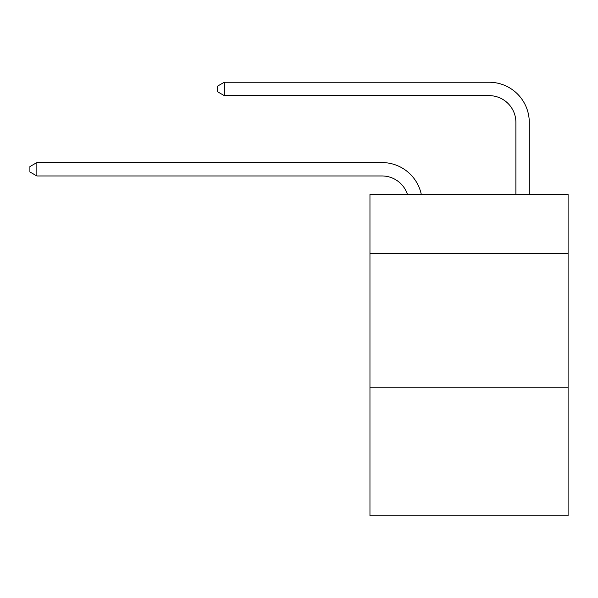 <?xml version="1.0" encoding="UTF-8"?>
<svg xmlns="http://www.w3.org/2000/svg" width="598" height="598" viewBox="0 0 598 598"><rect width="100%" height="100%" fill="white"/><g stroke="black" fill="none" stroke-linecap="round" stroke-linejoin="round"><path stroke-width="0.9" d="M568.1 253.35L568.1 194.44L369.96 194.44L369.96 253.35L568.1 253.35L568.1 515.753L369.96 515.753L369.96 253.35M568.1 387.227L369.96 387.227M382.002 175.962A26.775 26.775 -33.8 0 1 407.462 194.44A26.775 26.775 -31.8 0 0 382.002 175.962L36.859 175.962L29.9 171.947L29.9 166.595L36.859 162.574L382.002 162.574A40.163 40.163 146.2 0 1 421.306 194.44M515.887 194.44L515.887 122.411A26.775 26.775 17.4 0 0 489.112 95.635L224.295 95.635L217.336 91.621L217.336 86.262L224.295 82.247L489.112 82.247A40.163 40.163 37.5 0 1 529.275 122.411L529.275 194.44M36.859 175.962L36.859 162.574L382.002 162.574M515.887 122.411A26.775 26.775 -142.5 0 0 489.112 95.635A26.775 26.775 -142.5 0 1 515.887 122.411A26.775 26.775 -142.5 0 0 489.112 95.635A26.775 26.775 -142.5 0 1 515.887 122.411A26.775 26.775 -142.5 0 0 489.112 95.635A26.775 26.775 -142.5 0 1 515.887 122.411A26.775 26.775 -142.5 0 0 489.112 95.635A26.775 26.775 -142.5 0 1 515.887 122.411A26.775 26.775 -142.5 0 0 489.112 95.635A26.775 26.775 -142.5 0 1 515.887 122.411A26.775 26.775 -142.5 0 0 489.112 95.635A26.775 26.775 -142.5 0 1 515.887 122.411A26.775 26.775 -142.5 0 0 489.112 95.635A26.775 26.775 -142.5 0 1 515.887 122.411A26.775 26.775 -142.5 0 0 489.112 95.635A26.775 26.775 -142.5 0 1 515.887 122.411A26.775 26.775 -142.5 0 0 489.112 95.635A26.775 26.775 -142.5 0 1 515.887 122.411A26.775 26.775 -142.5 0 0 489.112 95.635A26.775 26.775 -142.5 0 1 515.887 122.411A26.775 26.775 -142.5 0 0 489.112 95.635A26.775 26.775 -142.5 0 1 515.887 122.411A26.775 26.775 -142.5 0 0 489.112 95.635A26.775 26.775 -142.5 0 1 515.887 122.411A26.775 26.775 -142.5 0 0 489.112 95.635A26.775 26.775 -142.5 0 1 515.887 122.411A26.775 26.775 -142.5 0 0 489.112 95.635A26.775 26.775 -142.5 0 1 515.887 122.411A26.775 26.775 -142.5 0 0 489.112 95.635A26.775 26.775 -142.5 0 1 515.887 122.411A26.775 26.775 -142.5 0 0 489.112 95.635A26.775 26.775 -142.5 0 1 515.887 122.411A26.775 26.775 -142.5 0 0 489.112 95.635A26.775 26.775 -142.5 0 1 515.887 122.411A26.775 26.775 -142.5 0 0 489.112 95.635A26.775 26.775 -142.5 0 1 515.887 122.411A26.775 26.775 -142.5 0 0 489.112 95.635A26.775 26.775 -142.5 0 1 515.887 122.411A26.775 26.775 -142.5 0 0 489.112 95.635A26.775 26.775 -142.5 0 1 515.887 122.411A26.775 26.775 -142.5 0 0 489.112 95.635A26.775 26.775 -142.5 0 1 515.887 122.411A26.775 26.775 -142.5 0 0 489.112 95.635A26.775 26.775 -142.5 0 1 515.887 122.411A26.775 26.775 -142.5 0 0 489.112 95.635A26.775 26.775 -142.5 0 1 515.887 122.411A26.775 26.775 -142.5 0 0 489.112 95.635A26.775 26.775 -142.5 0 1 515.887 122.411A26.775 26.775 -142.5 0 0 489.112 95.635A26.775 26.775 -142.5 0 1 515.887 122.411A26.775 26.775 -142.5 0 0 489.112 95.635A26.775 26.775 -142.5 0 1 515.887 122.411A26.775 26.775 -142.5 0 0 489.112 95.635A26.775 26.775 -142.5 0 1 515.887 122.411A26.775 26.775 -142.5 0 0 489.112 95.635A26.775 26.775 -142.5 0 1 515.887 122.411A26.775 26.775 -142.5 0 0 489.112 95.635A26.775 26.775 -142.5 0 1 515.887 122.411A26.775 26.775 -142.5 0 0 489.112 95.635A26.775 26.775 -142.5 0 1 515.887 122.411A26.775 26.775 -142.5 0 0 489.112 95.635A26.775 26.775 -142.5 0 1 515.887 122.411M224.295 82.247L224.295 95.635"/></g></svg>
